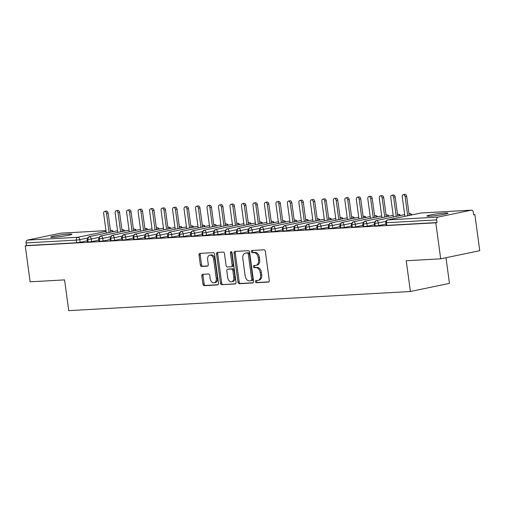 <?xml version="1.0" encoding="UTF-8"?>
<svg xmlns="http://www.w3.org/2000/svg" width="505" height="505" viewBox="0 0 505 505"><rect width="100%" height="100%" fill="white"/><g stroke="black" fill="none" stroke-linecap="round" stroke-linejoin="round"><path stroke-width="0.76" d="M255.448 281.676A1.143 0.783 -101.8 0 0 256.395 282.762L268.37 282.087A1.635 1.124 -101.8 0 0 268.483 282.074A1.635 1.124 -101.8 0 0 269.279 280.414L265.352 251.351A1.635 1.124 -101.8 0 0 264.001 249.805L252.027 250.474A1.143 0.783 -101.8 0 0 251.945 250.486A1.143 0.783 -101.8 0 0 251.389 251.648A1.143 0.783 -101.8 0 0 252.33 252.734L253.882 252.645A5.227 3.592 -101.8 0 1 258.188 257.613L258.516 260.031A5.227 3.592 -101.8 0 1 255.972 265.352A5.227 3.592 -101.8 0 1 255.606 265.403L254.059 265.485A1.143 0.783 -101.8 0 0 253.977 265.497A1.143 0.783 -101.8 0 0 253.422 266.659A1.143 0.783 -101.8 0 0 254.362 267.745L255.915 267.663A5.227 3.592 -101.8 0 1 260.22 272.624L260.548 275.048A5.227 3.592 -101.8 0 1 258.005 280.363A5.227 3.592 -101.8 0 1 257.638 280.414L256.085 280.502A1.143 0.783 -101.8 0 0 256.003 280.509A1.143 0.783 -101.8 0 0 255.448 281.676M256.868 280.458A1.143 0.783 -101.8 0 0 256.635 281.43A1.143 0.783 -101.8 0 0 257.575 282.516L268.862 281.885M252.809 250.43A1.143 0.783 -101.8 0 0 252.576 251.402A1.143 0.783 -101.8 0 0 253.516 252.487L255.069 252.399L253.882 252.645M254.836 265.441A1.143 0.783 -101.8 0 0 254.602 266.413A1.143 0.783 -101.8 0 0 255.549 267.498L257.095 267.416L255.915 267.663M68.895 234.105A10.649 0.795 172.3 0 1 71.874 234.251A10.649 0.795 172.3 0 1 65.334 235.886A10.649 0.795 172.3 0 1 53.745 237.255A10.649 0.795 172.3 0 1 50.765 237.11A10.649 0.795 172.3 0 1 57.305 235.475A10.649 0.795 172.3 0 1 68.895 234.105M445.006 213.022A10.649 0.795 172.3 0 1 447.985 213.173A10.649 0.795 172.3 0 1 441.446 214.802A10.649 0.795 172.3 0 1 429.856 216.178A10.649 0.795 172.3 0 1 426.876 216.026A10.649 0.795 172.3 0 1 433.416 214.398A10.649 0.795 172.3 0 1 445.006 213.022M202.745 274.303A1.635 1.124 -101.8 0 0 202.631 274.316A1.635 1.124 -101.8 0 0 201.836 275.976L202.941 284.132A1.635 1.124 -101.8 0 0 204.285 285.678L217.586 284.934A1.635 1.124 -101.8 0 0 217.699 284.921A1.635 1.124 -101.8 0 0 218.495 283.261L214.568 254.198A1.635 1.124 -101.8 0 0 213.224 252.651L199.917 253.396A1.635 1.124 -101.8 0 0 199.803 253.409A1.635 1.124 -101.8 0 0 199.008 255.069L200.34 264.917A1.635 1.124 -101.8 0 0 201.684 266.47L207.378 266.154A1.635 1.124 -101.8 0 0 207.492 266.135A1.635 1.124 -101.8 0 0 208.287 264.475L207.631 259.589A4.368 3.005 -101.8 0 1 209.752 255.145A4.368 3.005 -101.8 0 1 213.659 259.254L216.247 278.381A4.368 3.005 -101.8 0 1 214.12 282.832A4.368 3.005 -101.8 0 1 210.213 278.722L209.783 275.534A1.635 1.124 -101.8 0 0 208.439 273.981L202.745 274.303M471.234 210.181L421.019 212.996L387.872 219.896L438.081 217.087L471.234 210.181A2.493 1.805 86.8 0 1 471.424 210.156A2.493 1.805 86.8 0 1 473.343 212.283L473.696 214.909L474.883 214.663L479.75 250.682L440.682 258.819L435.815 222.8L436.995 222.553L436.642 219.921L386.426 222.737L386.779 225.369L436.995 222.553M440.682 258.819L406.228 260.75L410.388 291.505L68.73 310.651L64.571 279.896L30.117 281.828L25.25 245.809L435.815 222.8M237.994 282.162A1.635 1.124 -101.8 0 0 239.345 283.715L252.645 282.97A1.635 1.124 -101.8 0 0 252.759 282.958A1.635 1.124 -101.8 0 0 253.554 281.291L249.621 252.235A1.635 1.124 -101.8 0 0 248.277 250.682L234.976 251.427A1.635 1.124 -101.8 0 0 234.863 251.446A1.635 1.124 -101.8 0 0 234.067 253.106L237.994 282.162L239.181 281.916A1.635 1.124 -101.8 0 0 240.525 283.469L253.138 282.762M235.115 283.955L221.815 284.7A1.635 1.124 -101.8 0 1 220.47 283.147L216.538 254.091A1.635 1.124 -101.8 0 1 217.333 252.424A1.635 1.124 -101.8 0 1 217.447 252.412L223.141 252.096A1.635 1.124 -101.8 0 1 224.485 253.643L226.082 265.428A1.635 1.124 -101.8 0 0 227.427 266.981L231.202 266.766A1.635 1.124 -101.8 0 0 231.315 266.754A1.635 1.124 -101.8 0 0 232.111 265.093L230.45 252.822A1.143 0.783 -101.8 0 1 231.006 251.66A1.143 0.783 -101.8 0 1 232.029 252.734L236.024 282.276A1.635 1.124 -101.8 0 1 235.229 283.936A1.635 1.124 -101.8 0 1 235.115 283.955L235.343 283.905M410.388 291.505L449.456 283.368L445.984 257.714M438.081 217.087A2.493 1.805 86.8 0 0 436.642 219.921M25.25 245.809L26.437 245.563L26.077 242.93A2.493 1.805 -93.2 0 1 27.523 240.096L60.669 233.196A2.493 1.805 -93.2 0 1 60.859 233.171A2.493 1.805 -93.2 0 1 61.054 233.171M473.671 214.732L474.883 214.663M26.437 245.563L76.646 242.747L76.293 240.121L26.077 242.93M87.333 238.082L79.79 239.654L80.15 242.286L87.321 240.79M80.15 242.286L76.646 242.747M386.779 225.369L386.085 225.331L385.732 222.699L386.426 222.737A2.493 1.805 86.8 0 1 387.872 219.896A2.493 1.717 -101.8 0 0 387.695 219.921A2.493 2.493 0 0 0 385.732 222.699M98.816 237.438L91.279 239.01L91.632 241.643L87.491 242.065L87.138 239.439L87.775 239.477A2.493 1.805 -93.2 0 1 89.221 236.637L117.558 230.741M91.632 241.643L98.803 240.146M110.298 236.794L102.761 238.366L103.115 240.999L98.974 241.422L98.62 238.796L99.264 238.833A2.493 1.805 -93.2 0 1 100.703 235.993L129.046 230.097M103.115 240.999L110.286 239.503M121.781 236.151L114.244 237.722L114.597 240.355L110.462 240.778L110.103 238.152L110.746 238.19A2.493 1.805 -93.2 0 1 112.186 235.349L140.529 229.453L112.072 235.368L110.103 238.152M114.597 240.355L121.774 238.859M133.269 235.507L125.726 237.079L126.086 239.711L121.945 240.14L121.591 237.508L122.229 237.546A2.493 1.805 -93.2 0 1 123.674 234.705L152.011 228.809L123.555 234.724L121.591 237.508M126.086 239.711L133.257 238.215M144.752 234.863L137.215 236.435L137.568 239.067L133.427 239.496L133.074 236.864L133.718 236.902A2.493 1.805 -93.2 0 1 135.157 234.061L163.494 228.165L135.037 234.08L133.074 236.864M137.568 239.067L144.739 237.571M156.234 234.219L148.697 235.791L149.051 238.423L144.916 238.852L144.556 236.22L145.2 236.258A2.493 1.805 -93.2 0 1 146.639 233.417L174.982 227.521M149.051 238.423L156.222 236.927M167.723 233.575L160.18 235.147L160.54 237.779L156.398 238.208L156.039 235.576L156.683 235.614A2.493 1.805 -93.2 0 1 158.128 232.773L186.465 226.878L158.008 232.792L156.039 235.576M160.54 237.779L167.71 236.283M179.206 232.931L171.668 234.503L172.022 237.135L167.881 237.565L167.527 234.932L168.165 234.97A2.493 1.805 -93.2 0 1 169.611 232.13L197.947 226.234L169.491 232.148L167.527 234.932M172.022 237.135L179.193 235.639M190.688 232.287L183.151 233.859L183.504 236.491L179.363 236.921L179.01 234.288L179.654 234.326A2.493 1.805 -93.2 0 1 181.093 231.486L209.436 225.59M183.504 236.491L190.675 234.995M202.177 231.643L194.633 233.215L194.993 235.848L190.852 236.277L190.492 233.645L191.136 233.682A2.493 1.805 -93.2 0 1 192.575 230.842L220.919 224.946L192.462 230.861L190.492 233.645M194.993 235.848L202.164 234.352M213.659 231L206.116 232.571L206.476 235.204L202.335 235.633L201.981 233.001L202.619 233.039A2.493 1.805 -93.2 0 1 204.064 230.204L232.401 224.302M206.476 235.204L213.647 233.708M225.142 230.356L217.605 231.928L217.958 234.56L213.817 234.989L213.464 232.357L214.107 232.395A2.493 1.805 -93.2 0 1 215.547 229.56L243.883 223.658L215.427 229.573L213.464 232.357M217.958 234.56L225.129 233.064M236.624 229.712L229.087 231.284L229.44 233.916L225.306 234.345L224.946 231.713L225.59 231.751A2.493 1.805 -93.2 0 1 227.029 228.916L255.372 223.014L226.915 228.929L224.946 231.713M229.44 233.916L236.618 232.42M248.113 229.068L240.569 230.64L240.929 233.272L236.788 233.701L236.435 231.069L237.072 231.107A2.493 1.805 -93.2 0 1 238.518 228.273L266.855 222.37L238.398 228.292L236.435 231.069M240.929 233.272L248.1 231.776M259.595 228.424L252.058 229.996L252.412 232.628L248.271 233.057L247.917 230.425L248.555 230.463A2.493 1.805 -93.2 0 1 250 227.629L278.337 221.727L249.88 227.648L247.917 230.425M252.412 232.628L259.583 231.132M271.078 227.787L263.541 229.352L263.894 231.984L259.753 232.414L259.4 229.781L260.043 229.819A2.493 1.805 -93.2 0 1 261.483 226.985L289.826 221.083M263.894 231.984L271.065 230.495M282.566 227.143L275.023 228.708L275.383 231.34L271.242 231.77L270.882 229.137L271.526 229.175A2.493 1.805 -93.2 0 1 272.971 226.341L301.308 220.439L272.851 226.36L270.882 229.137M275.383 231.34L282.554 229.851M294.049 226.499L286.512 228.064L286.865 230.697L282.724 231.126L282.371 228.494L283.008 228.531A2.493 1.805 -93.2 0 1 284.454 225.697L312.791 219.795L284.334 225.716L282.371 228.494M286.865 230.697L294.036 229.207M305.531 225.855L297.994 227.42L298.348 230.053L294.207 230.482L293.853 227.85L294.497 227.888A2.493 1.805 -93.2 0 1 295.936 225.053L324.279 219.151L295.816 225.072L293.853 227.85M298.348 230.053L305.519 228.563M317.014 225.211L309.477 226.777L309.836 229.409L305.695 229.838L305.336 227.206L305.98 227.244A2.493 1.805 -93.2 0 1 307.419 224.409L335.762 218.507L307.305 224.428L305.336 227.206M309.836 229.409L317.007 227.919M328.502 224.567L320.959 226.133L321.319 228.765L317.178 229.194L316.824 226.562L317.462 226.6A2.493 1.805 -93.2 0 1 318.907 223.766L347.244 217.863M321.319 228.765L328.49 227.275M339.985 223.923L332.448 225.489L332.801 228.121L328.66 228.55L328.307 225.918L328.951 225.956A2.493 1.805 -93.2 0 1 330.39 223.122L358.727 217.219L330.27 223.141L328.307 225.918M332.801 228.121L339.972 226.631M351.467 223.279L343.93 224.845L344.284 227.477L340.149 227.906L339.789 225.274L340.433 225.312A2.493 1.805 -93.2 0 1 341.872 222.478L370.216 216.576L341.759 222.497L339.789 225.274M344.284 227.477L351.455 225.987M362.956 222.636L355.413 224.201L355.772 226.833L351.631 227.263L351.272 224.63L351.916 224.668A2.493 1.805 -93.2 0 1 353.361 221.834L381.698 215.932L353.241 221.853L351.272 224.63M355.772 226.833L362.944 225.344M374.439 221.992L366.901 223.557L367.255 226.189L363.114 226.619L362.76 223.986L363.398 224.024A2.493 1.805 -93.2 0 1 364.844 221.19L393.18 215.288L364.724 221.209L362.76 223.986M367.255 226.189L374.426 224.7M385.921 221.348L378.384 222.913L378.737 225.546L374.596 225.975L374.243 223.343L374.887 223.38A2.493 1.805 -93.2 0 1 376.326 220.546L404.669 214.644M378.737 225.546L385.915 224.056M411.247 215.016A2.493 1.717 -101.8 0 0 409.473 213.647A2.493 1.717 -101.8 0 0 409.359 213.666L409.473 213.647A2.493 1.805 -93.2 0 1 409.606 213.621A2.493 1.805 -93.2 0 1 409.669 213.621A2.493 2.493 0 0 1 411.973 214.865M375.24 226.013L374.887 223.38L378.384 222.913A2.493 1.717 -101.8 0 0 376.326 220.546A2.493 1.717 -101.8 0 0 376.206 220.565L404.663 214.638M399.758 215.66A2.493 1.717 -101.8 0 0 397.99 214.29A2.493 1.717 -101.8 0 0 397.871 214.309L397.99 214.29A2.493 1.805 -93.2 0 1 398.123 214.265A2.493 1.805 -93.2 0 1 398.186 214.265A2.493 2.493 0 0 1 400.49 215.509M363.758 226.657L363.398 224.024L366.901 223.557A2.493 1.717 -101.8 0 0 364.844 221.19A2.493 1.717 -101.8 0 0 364.724 221.209M388.276 216.304A2.493 1.717 -101.8 0 0 386.508 214.934A2.493 1.717 -101.8 0 0 386.388 214.953L386.508 214.934A2.493 1.805 -93.2 0 1 386.634 214.909A2.493 1.805 -93.2 0 1 386.697 214.909A2.493 2.493 0 0 1 389.001 216.153M352.275 227.3L351.916 224.668L355.413 224.201A2.493 1.717 -101.8 0 0 353.361 221.834A2.493 1.717 -101.8 0 0 353.241 221.853M376.793 216.948A2.493 1.717 -101.8 0 0 375.019 215.578A2.493 1.717 -101.8 0 0 374.906 215.591L375.019 215.578A2.493 1.805 -93.2 0 1 375.152 215.553A2.493 1.805 -93.2 0 1 375.215 215.553A2.493 2.493 0 0 1 377.519 216.796M340.787 227.944L340.433 225.312L343.93 224.845A2.493 1.717 -101.8 0 0 341.872 222.478A2.493 1.717 -101.8 0 0 341.759 222.497M363.082 216.317L363.537 216.222A2.493 1.805 -93.2 0 1 363.669 216.197A2.493 1.805 -93.2 0 1 363.733 216.191A2.493 2.493 0 0 1 366.037 217.44M329.304 228.588L328.951 225.956L332.448 225.489A2.493 1.717 -101.8 0 0 330.39 223.122A2.493 1.717 -101.8 0 0 330.27 223.141M353.822 218.236A2.493 1.717 -101.8 0 0 352.054 216.866A2.493 1.717 -101.8 0 0 351.934 216.879L352.054 216.866A2.493 1.805 -93.2 0 1 352.187 216.841A2.493 1.805 -93.2 0 1 352.244 216.834A2.493 2.493 0 0 1 354.548 218.084M317.822 229.232L317.462 226.6L320.959 226.133A2.493 1.717 -101.8 0 0 318.907 223.766A2.493 1.717 -101.8 0 0 318.788 223.784L347.244 217.857M342.34 218.88A2.493 1.717 -101.8 0 0 340.566 217.504A2.493 1.717 -101.8 0 0 340.452 217.522L340.566 217.504A2.493 1.805 -93.2 0 1 340.698 217.485A2.493 1.805 -93.2 0 1 340.761 217.478A2.493 2.493 0 0 1 343.065 218.728M306.333 229.876L305.98 227.244L309.477 226.777A2.493 1.717 -101.8 0 0 307.419 224.409A2.493 1.717 -101.8 0 0 307.305 224.428M330.857 219.523A2.493 1.717 -101.8 0 0 329.083 218.147A2.493 1.717 -101.8 0 0 328.963 218.166L329.083 218.147A2.493 1.805 -93.2 0 1 329.216 218.128A2.493 1.805 -93.2 0 1 329.279 218.122A2.493 2.493 0 0 1 331.583 219.372M294.851 230.52L294.497 227.888L297.994 227.42A2.493 1.717 -101.8 0 0 295.936 225.053A2.493 1.717 -101.8 0 0 295.816 225.072M319.368 220.167A2.493 1.717 -101.8 0 0 317.601 218.791A2.493 1.717 -101.8 0 0 317.481 218.81L317.601 218.791A2.493 1.805 -93.2 0 1 317.733 218.772A2.493 1.805 -93.2 0 1 317.796 218.766A2.493 2.493 0 0 1 320.094 220.016M283.368 231.164L283.008 228.531L286.512 228.064A2.493 1.717 -101.8 0 0 284.454 225.697A2.493 1.717 -101.8 0 0 284.334 225.716M307.886 220.811A2.493 1.717 -101.8 0 0 306.118 219.435A2.493 1.717 -101.8 0 0 305.998 219.454L306.118 219.435A2.493 1.805 -93.2 0 1 306.245 219.416A2.493 1.805 -93.2 0 1 306.308 219.41A2.493 2.493 0 0 1 308.612 220.66M271.879 231.808L271.526 229.175L275.023 228.708A2.493 1.717 -101.8 0 0 272.971 226.341A2.493 1.717 -101.8 0 0 272.851 226.36M296.403 221.455A2.493 1.717 -101.8 0 0 294.63 220.079A2.493 1.717 -101.8 0 0 294.516 220.098L294.63 220.079A2.493 1.805 -93.2 0 1 294.762 220.06A2.493 1.805 -93.2 0 1 294.825 220.054A2.493 2.493 0 0 1 297.129 221.304M260.397 232.452L260.043 229.819L263.541 229.352A2.493 1.717 -101.8 0 0 261.483 226.985A2.493 1.717 -101.8 0 0 261.369 227.004L289.826 221.076M284.915 222.099A2.493 1.717 -101.8 0 0 283.147 220.723A2.493 1.717 -101.8 0 0 283.027 220.742L283.147 220.723A2.493 1.805 -93.2 0 1 283.28 220.704A2.493 1.805 -93.2 0 1 283.343 220.698A2.493 2.493 0 0 1 285.647 221.948M248.914 233.095L248.555 230.463L252.058 229.996A2.493 1.717 -101.8 0 0 250 227.629A2.493 1.717 -101.8 0 0 249.88 227.648M271.21 221.461L271.665 221.367A2.493 1.805 -93.2 0 1 271.791 221.348A2.493 1.805 -93.2 0 1 271.854 221.341A2.493 2.493 0 0 1 274.158 222.591M237.432 233.739L237.072 231.107L240.569 230.64A2.493 1.717 -101.8 0 0 238.518 228.273A2.493 1.717 -101.8 0 0 238.398 228.292M261.95 223.387A2.493 1.717 -101.8 0 0 260.176 222.011A2.493 1.717 -101.8 0 0 260.062 222.03L260.176 222.011A2.493 1.805 -93.2 0 1 260.309 221.992A2.493 1.805 -93.2 0 1 260.372 221.985A2.493 2.493 0 0 1 262.676 223.235M225.943 234.383L225.59 231.751L229.087 231.284A2.493 1.717 -101.8 0 0 227.029 228.916A2.493 1.717 -101.8 0 0 226.915 228.929M250.467 224.031A2.493 1.717 -101.8 0 0 248.694 222.655A2.493 1.717 -101.8 0 0 248.574 222.673L248.694 222.655A2.493 1.805 -93.2 0 1 248.826 222.636A2.493 1.805 -93.2 0 1 248.889 222.629A2.493 2.493 0 0 1 251.193 223.879M214.461 235.027L214.107 232.395L217.605 231.928A2.493 1.717 -101.8 0 0 215.547 229.56A2.493 1.717 -101.8 0 0 215.427 229.573M238.979 224.674A2.493 1.717 -101.8 0 0 237.211 223.298A2.493 1.717 -101.8 0 0 237.091 223.317L237.211 223.298A2.493 1.805 -93.2 0 1 237.344 223.279A2.493 1.805 -93.2 0 1 237.407 223.273A2.493 2.493 0 0 1 239.705 224.523M202.978 235.671L202.619 233.039L206.116 232.571A2.493 1.717 -101.8 0 0 204.064 230.204A2.493 1.717 -101.8 0 0 203.944 230.217L232.401 224.296M227.496 225.318A2.493 1.717 -101.8 0 0 225.729 223.942A2.493 1.717 -101.8 0 0 225.609 223.961L225.729 223.942A2.493 1.805 -93.2 0 1 225.855 223.923A2.493 1.805 -93.2 0 1 225.918 223.917A2.493 2.493 0 0 1 228.222 225.167M191.49 236.315L191.136 233.682L194.633 233.215A2.493 1.717 -101.8 0 0 192.575 230.842A2.493 1.717 -101.8 0 0 192.462 230.861M213.785 224.681L214.24 224.586A2.493 1.805 -93.2 0 1 214.373 224.567A2.493 1.805 -93.2 0 1 214.436 224.561A2.493 2.493 0 0 1 216.74 225.811M180.007 236.959L179.654 234.326L183.151 233.859A2.493 1.717 -101.8 0 0 181.093 231.486A2.493 1.717 -101.8 0 0 180.973 231.505L209.43 225.583M204.525 226.606A2.493 1.717 -101.8 0 0 202.757 225.23A2.493 1.717 -101.8 0 0 202.638 225.249L202.757 225.23A2.493 1.805 -93.2 0 1 202.89 225.211A2.493 1.805 -93.2 0 1 202.953 225.205A2.493 2.493 0 0 1 205.251 226.455M168.525 237.602L168.165 234.97L171.668 234.503A2.493 1.717 -101.8 0 0 169.611 232.13A2.493 1.717 -101.8 0 0 169.491 232.148M193.043 227.25A2.493 1.717 -101.8 0 0 191.275 225.874A2.493 1.717 -101.8 0 0 191.155 225.893L191.275 225.874A2.493 1.805 -93.2 0 1 191.401 225.855A2.493 1.805 -93.2 0 1 191.464 225.849A2.493 2.493 0 0 1 193.768 227.098M157.036 238.246L156.683 235.614L160.18 235.147A2.493 1.717 -101.8 0 0 158.128 232.773A2.493 1.717 -101.8 0 0 158.008 232.792M181.56 227.894A2.493 1.717 -101.8 0 0 179.786 226.518A2.493 1.717 -101.8 0 0 179.673 226.537L179.786 226.518A2.493 1.805 -93.2 0 1 179.919 226.499A2.493 1.805 -93.2 0 1 179.982 226.493A2.493 2.493 0 0 1 182.286 227.742M145.554 238.89L145.2 236.258L148.697 235.791A2.493 1.717 -101.8 0 0 146.639 233.417A2.493 1.717 -101.8 0 0 146.526 233.436L174.982 227.515M170.071 228.531A2.493 1.717 -101.8 0 0 168.304 227.162A2.493 1.717 -101.8 0 0 168.184 227.181L168.304 227.162A2.493 1.805 -93.2 0 1 168.436 227.143A2.493 1.805 -93.2 0 1 168.5 227.136A2.493 2.493 0 0 1 170.804 228.386M134.071 239.534L133.718 236.902L137.215 236.435A2.493 1.717 -101.8 0 0 135.157 234.061A2.493 1.717 -101.8 0 0 135.037 234.08M156.367 227.9L156.821 227.805A2.493 1.805 -93.2 0 1 156.948 227.787A2.493 1.805 -93.2 0 1 157.011 227.78A2.493 2.493 0 0 1 159.315 229.024M122.589 240.178L122.229 237.546L125.726 237.079A2.493 1.717 -101.8 0 0 123.674 234.705A2.493 1.717 -101.8 0 0 123.555 234.724M147.106 229.819A2.493 1.717 -101.8 0 0 145.333 228.449A2.493 1.717 -101.8 0 0 145.219 228.468L145.333 228.449A2.493 1.805 -93.2 0 1 145.465 228.43A2.493 1.805 -93.2 0 1 145.528 228.424A2.493 2.493 0 0 1 147.832 229.668M111.1 240.822L110.746 238.19L114.244 237.722A2.493 1.717 -101.8 0 0 112.186 235.349A2.493 1.717 -101.8 0 0 112.072 235.368M135.624 230.463A2.493 1.717 -101.8 0 0 133.85 229.093A2.493 1.717 -101.8 0 0 133.73 229.112L133.85 229.093A2.493 1.805 -93.2 0 1 133.983 229.074A2.493 1.805 -93.2 0 1 134.046 229.068A2.493 2.493 0 0 1 136.35 230.312M99.618 241.466L99.264 238.833L102.761 238.366A2.493 1.717 -101.8 0 0 100.703 235.993A2.493 1.717 -101.8 0 0 100.583 236.012L129.04 230.091M124.135 231.107A2.493 1.717 -101.8 0 0 122.368 229.737A2.493 1.717 -101.8 0 0 122.248 229.756L122.368 229.737A2.493 1.805 -93.2 0 1 122.5 229.718A2.493 1.805 -93.2 0 1 122.563 229.712A2.493 2.493 0 0 1 124.861 230.955M88.135 242.103L87.775 239.477L91.279 239.01A2.493 1.717 -101.8 0 0 89.221 236.637A2.493 1.717 -101.8 0 0 89.101 236.656L117.558 230.734M258.005 280.363L259.185 280.117A5.227 3.592 -101.8 0 0 261.729 274.802L260.548 275.048M257.095 267.416A5.227 3.592 -101.8 0 1 261.401 272.378L261.729 274.802M255.972 265.352L257.159 265.106A5.227 3.592 -101.8 0 0 259.696 259.785L258.516 260.031M255.069 252.399A5.227 3.592 -101.8 0 1 259.374 257.367L259.696 259.785M235.671 251.389A1.635 1.124 -101.8 0 0 235.254 252.86L239.181 281.916M251.099 280.78A1.143 0.783 -101.8 0 0 251.181 280.767A1.143 0.783 -101.8 0 0 251.736 279.606L248.283 254.097A1.143 0.783 -101.8 0 0 247.343 253.011L245.708 253.106A5.227 3.592 -101.8 0 0 245.342 253.156A5.227 3.592 -101.8 0 0 242.804 258.472L245.159 275.907A5.227 3.592 -101.8 0 0 249.464 280.875L251.099 280.78M251.256 280.748L252.279 280.534A1.143 0.783 -101.8 0 0 252.361 280.521A1.143 0.783 -101.8 0 0 252.917 279.36L251.736 279.606M245.342 253.156L246.528 252.904A5.227 3.592 -101.8 0 1 246.894 252.86L248.529 252.765A1.143 0.783 -101.8 0 1 249.47 253.851L252.917 279.36M235.608 283.747L221.815 284.7M218.141 252.374A1.635 1.124 -101.8 0 0 217.724 253.845L221.651 282.901A1.635 1.124 -101.8 0 0 222.995 284.454M231.429 266.722L232.388 266.52A1.635 1.124 -101.8 0 0 232.502 266.507A1.635 1.124 -101.8 0 0 233.297 264.847L231.637 252.576L230.45 252.822M231.681 251.938A1.143 0.783 -101.8 0 0 231.637 252.576M227.736 277.655A4.368 3.005 -101.8 0 0 231.637 281.765A4.368 3.005 -101.8 0 0 233.764 277.321L232.855 270.579A1.635 1.124 -101.8 0 0 231.505 269.026L227.73 269.241A1.635 1.124 -101.8 0 0 227.616 269.253A1.635 1.124 -101.8 0 0 226.821 270.92L227.736 277.655M231.637 281.765L232.824 281.519A4.368 3.005 -101.8 0 0 234.945 277.075L233.764 277.321M228.689 269.039A1.635 1.124 -101.8 0 1 228.803 269.007A1.635 1.124 -101.8 0 1 228.916 268.995L232.691 268.78A1.635 1.124 -101.8 0 1 234.036 270.333L234.945 277.075M214.12 282.832L215.307 282.585A4.368 3.005 -101.8 0 0 217.428 278.135L216.247 278.381M209.752 255.145L210.939 254.899A4.368 3.005 -101.8 0 1 214.846 259.008L217.428 278.135M200.611 253.358A1.635 1.124 -101.8 0 0 200.195 254.823L201.527 264.67A1.635 1.124 -101.8 0 0 202.871 266.223L207.871 265.946M203.439 274.259A1.635 1.124 -101.8 0 0 203.023 275.73L204.121 283.886A1.635 1.124 -101.8 0 0 205.466 285.432L218.078 284.725M403.261 194.665L404.802 194.349A2.083 1.427 78.2 0 1 406.664 196.306L405.124 196.622A2.083 1.427 -101.8 0 0 403.261 194.665A2.083 1.427 -101.8 0 0 402.251 196.786L404.896 216.342M407.712 215.755L405.124 196.622M409.246 215.433L406.664 196.306M391.779 195.309L393.319 194.993A2.083 1.427 78.2 0 1 395.175 196.95L393.641 197.266A2.083 1.427 -101.8 0 0 391.779 195.309A2.083 1.427 -101.8 0 0 390.769 197.43L393.414 216.98M396.223 216.399L393.641 197.266M397.763 216.077L395.175 196.95M380.297 195.953L381.837 195.637A2.083 1.427 78.2 0 1 383.693 197.588L382.152 197.909A2.083 1.427 -101.8 0 0 380.297 195.953A2.083 1.427 -101.8 0 0 379.28 198.074L381.925 217.623M384.741 217.043L382.152 197.909M386.281 216.721L383.693 197.588M368.808 196.596L370.348 196.281A2.083 1.427 78.2 0 1 372.21 198.231L370.67 198.553A2.083 1.427 -101.8 0 0 368.808 196.596A2.083 1.427 -101.8 0 0 367.798 198.718L370.443 218.267M373.258 217.687L370.67 198.553M374.798 217.365L372.21 198.231M357.325 197.24L358.866 196.925A2.083 1.427 78.2 0 1 360.728 198.875L359.188 199.197A2.083 1.427 -101.8 0 0 357.325 197.24A2.083 1.427 -101.8 0 0 356.315 199.361L358.96 218.911M361.769 218.33L359.188 199.197M363.31 218.008L360.728 198.875M345.843 197.884L347.383 197.569A2.083 1.427 78.2 0 1 349.239 199.519L347.699 199.841A2.083 1.427 -101.8 0 0 345.843 197.884A2.083 1.427 -101.8 0 0 344.833 200.005L347.472 219.555M350.287 218.974L347.699 199.841M351.827 218.652L349.239 199.519M334.36 198.528L335.894 198.206A2.083 1.427 78.2 0 1 337.757 200.163L336.216 200.485A2.083 1.427 -101.8 0 0 334.36 198.528A2.083 1.427 -101.8 0 0 333.344 200.649L335.989 220.199M338.805 219.618L336.216 200.485M340.345 219.296L337.757 200.163M322.872 199.172L324.412 198.85A2.083 1.427 78.2 0 1 326.274 200.807L324.734 201.129A2.083 1.427 -101.8 0 0 322.872 199.172A2.083 1.427 -101.8 0 0 321.862 201.293L324.507 220.843M327.322 220.262L324.734 201.129M328.856 219.94L326.274 200.807M311.389 199.816L312.93 199.494A2.083 1.427 78.2 0 1 314.785 201.451L313.252 201.773A2.083 1.427 -101.8 0 0 311.389 199.816A2.083 1.427 -101.8 0 0 310.379 201.937L313.024 221.487M315.833 220.9L313.252 201.773M317.374 220.584L314.785 201.451M299.907 200.46L301.441 200.138A2.083 1.427 78.2 0 1 303.303 202.095L301.763 202.417A2.083 1.427 -101.8 0 0 299.907 200.46A2.083 1.427 -101.8 0 0 298.891 202.581L301.536 222.131M304.351 221.543L301.763 202.417M305.891 221.228L303.303 202.095M288.418 201.104L289.958 200.782A2.083 1.427 78.2 0 1 291.821 202.739L290.28 203.06A2.083 1.427 -101.8 0 0 288.418 201.104A2.083 1.427 -101.8 0 0 287.408 203.225L290.053 222.774M292.868 222.187L290.28 203.06M294.402 221.872L291.821 202.739M276.936 201.748L278.476 201.426A2.083 1.427 78.2 0 1 280.332 203.382L278.798 203.704A2.083 1.427 -101.8 0 0 276.936 201.748A2.083 1.427 -101.8 0 0 275.926 203.862L278.571 223.418M281.38 222.831L278.798 203.704M282.92 222.516L280.332 203.382M265.453 202.391L266.993 202.069A2.083 1.427 78.2 0 1 268.849 204.026L267.309 204.348A2.083 1.427 -101.8 0 0 265.453 202.391A2.083 1.427 -101.8 0 0 264.443 204.506L267.082 224.062M269.897 223.475L267.309 204.348M271.438 223.159L268.849 204.026M253.964 203.035L255.505 202.713A2.083 1.427 78.2 0 1 257.367 204.67L255.827 204.992A2.083 1.427 -101.8 0 0 253.964 203.035A2.083 1.427 -101.8 0 0 252.954 205.15L255.599 224.706M258.415 224.119L255.827 204.992M259.955 223.803L257.367 204.67M242.482 203.679L244.022 203.357A2.083 1.427 78.2 0 1 245.884 205.314L244.344 205.636A2.083 1.427 -101.8 0 0 242.482 203.679A2.083 1.427 -101.8 0 0 241.472 205.794L244.117 225.35M246.926 224.763L244.344 205.636M248.466 224.447L245.884 205.314M231 204.323L232.54 204.001A2.083 1.427 78.2 0 1 234.396 205.958L232.855 206.28A2.083 1.427 -101.8 0 0 231 204.323A2.083 1.427 -101.8 0 0 229.99 206.438L232.628 225.994M235.444 225.407L232.855 206.28M236.984 225.091L234.396 205.958M219.517 204.967L221.051 204.645A2.083 1.427 78.2 0 1 222.913 206.602L221.373 206.924A2.083 1.427 -101.8 0 0 219.517 204.967A2.083 1.427 -101.8 0 0 218.501 207.082L221.146 226.638M223.961 226.051L221.373 206.924M225.501 225.729L222.913 206.602M208.028 205.611L209.569 205.289A2.083 1.427 78.2 0 1 211.431 207.246L209.891 207.568A2.083 1.427 -101.8 0 0 208.028 205.611A2.083 1.427 -101.8 0 0 207.018 207.725L209.663 227.282M212.479 226.695L209.891 207.568M214.013 226.373L211.431 207.246M196.546 206.255L198.086 205.933A2.083 1.427 78.2 0 1 199.942 207.89L198.408 208.211A2.083 1.427 -101.8 0 0 196.546 206.255A2.083 1.427 -101.8 0 0 195.536 208.369L198.181 227.925M200.99 227.338L198.408 208.211M202.53 227.016L199.942 207.89M185.064 206.898L186.597 206.577A2.083 1.427 78.2 0 1 188.46 208.533L186.919 208.855A2.083 1.427 -101.8 0 0 185.064 206.898A2.083 1.427 -101.8 0 0 184.047 209.013L186.692 228.569M189.508 227.982L186.919 208.855M191.048 227.66L188.46 208.533M173.575 207.542L175.115 207.22A2.083 1.427 78.2 0 1 176.977 209.177L175.437 209.499A2.083 1.427 -101.8 0 0 173.575 207.542A2.083 1.427 -101.8 0 0 172.565 209.657L175.21 229.213M178.025 228.626L175.437 209.499M179.565 228.304L176.977 209.177M162.092 208.186L163.633 207.864A2.083 1.427 78.2 0 1 165.489 209.821L163.955 210.143A2.083 1.427 -101.8 0 0 162.092 208.186A2.083 1.427 -101.8 0 0 161.082 210.301L163.727 229.857M166.536 229.27L163.955 210.143M168.077 228.948L165.489 209.821M150.61 208.83L152.15 208.508A2.083 1.427 78.2 0 1 154.006 210.465L152.466 210.787A2.083 1.427 -101.8 0 0 150.61 208.83A2.083 1.427 -101.8 0 0 149.6 210.945L152.239 230.501M155.054 229.914L152.466 210.787M156.594 229.592L154.006 210.465M139.127 209.474L140.661 209.152A2.083 1.427 78.2 0 1 142.524 211.109L140.983 211.431A2.083 1.427 -101.8 0 0 139.127 209.474A2.083 1.427 -101.8 0 0 138.111 211.589L140.756 231.145M143.571 230.558L140.983 211.431M145.112 230.236L142.524 211.109M127.639 210.118L129.179 209.796A2.083 1.427 78.2 0 1 131.041 211.753L129.501 212.075A2.083 1.427 -101.8 0 0 127.639 210.118A2.083 1.427 -101.8 0 0 126.629 212.233L129.274 231.789M132.089 231.202L129.501 212.075M133.623 230.88L131.041 211.753M116.156 210.762L117.697 210.44A2.083 1.427 78.2 0 1 119.552 212.397L118.012 212.719A2.083 1.427 -101.8 0 0 116.156 210.762A2.083 1.427 -101.8 0 0 115.146 212.876L117.791 232.433M120.6 231.845L118.012 212.719M122.141 231.524L119.552 212.397M104.674 211.406L106.208 211.084A2.083 1.427 78.2 0 1 108.07 213.041L106.53 213.362A2.083 1.427 -101.8 0 0 104.674 211.406A2.083 1.427 -101.8 0 0 103.658 213.52L106.302 233.076M109.118 232.489L106.53 213.362M110.658 232.167L108.07 213.041M257.575 282.516L256.395 282.762M253.516 252.487L252.33 252.734M255.549 267.498L254.362 267.745M421.404 212.977A2.493 1.805 86.8 0 0 421.208 212.971A2.493 1.805 86.8 0 0 421.019 212.996A2.493 1.717 -101.8 0 0 420.842 213.022A2.493 1.717 -101.8 0 0 420.671 213.072M27.523 240.096L77.738 237.281L106.075 231.378M110.425 230.476L111.075 230.356A2.493 1.805 -93.2 0 0 110.885 230.381A2.493 1.717 -101.8 0 1 112.653 231.751M105.974 230.652L60.669 233.196M76.293 240.121A2.493 1.805 -93.2 0 1 77.738 237.281A2.493 1.717 -101.8 0 1 79.79 239.654L76.293 240.121M409.606 213.621L409.359 213.666A2.493 1.717 -101.8 0 0 409.239 213.691M398.123 214.265L397.871 214.309A2.493 1.717 -101.8 0 0 397.757 214.335M386.634 214.909L386.388 214.953A2.493 1.717 -101.8 0 0 386.274 214.978M365.311 217.592A2.493 1.717 -101.8 0 0 363.537 216.222A2.493 1.717 -101.8 0 0 363.417 216.235A2.493 1.717 -101.8 0 0 363.303 216.266M375.152 215.553L374.906 215.591A2.493 1.717 -101.8 0 0 374.786 215.622M352.187 216.841L351.934 216.879A2.493 1.717 -101.8 0 0 351.821 216.91M340.698 217.485L340.452 217.522A2.493 1.717 -101.8 0 0 340.332 217.554M329.216 218.128L328.963 218.166A2.493 1.717 -101.8 0 0 328.85 218.198M317.733 218.772L317.481 218.81A2.493 1.717 -101.8 0 0 317.367 218.842M306.245 219.416L305.998 219.454A2.493 1.717 -101.8 0 0 305.885 219.486M294.762 220.06L294.516 220.098A2.493 1.717 -101.8 0 0 294.396 220.13M273.432 222.743A2.493 1.717 -101.8 0 0 271.665 221.367A2.493 1.717 -101.8 0 0 271.545 221.386A2.493 1.717 -101.8 0 0 271.431 221.417M283.28 220.704L283.027 220.742A2.493 1.717 -101.8 0 0 282.914 220.773M260.309 221.992L260.062 222.03A2.493 1.717 -101.8 0 0 259.942 222.061M248.826 222.636L248.574 222.673A2.493 1.717 -101.8 0 0 248.46 222.705M237.344 223.279L237.091 223.317A2.493 1.717 -101.8 0 0 236.978 223.349M216.014 225.962A2.493 1.717 -101.8 0 0 214.24 224.586A2.493 1.717 -101.8 0 0 214.126 224.605A2.493 1.717 -101.8 0 0 214.006 224.637M225.855 223.923L225.609 223.961A2.493 1.717 -101.8 0 0 225.489 223.993M202.89 225.211L202.638 225.249A2.493 1.717 -101.8 0 0 202.524 225.28M191.401 225.855L191.155 225.893A2.493 1.717 -101.8 0 0 191.041 225.924M179.919 226.499L179.673 226.537A2.493 1.717 -101.8 0 0 179.553 226.568M158.589 229.175A2.493 1.717 -101.8 0 0 156.821 227.805A2.493 1.717 -101.8 0 0 156.702 227.824A2.493 1.717 -101.8 0 0 156.588 227.856M168.436 227.143L168.184 227.181A2.493 1.717 -101.8 0 0 168.07 227.212M145.465 228.43L145.219 228.468A2.493 1.717 -101.8 0 0 145.099 228.5M133.983 229.074L133.73 229.112A2.493 1.717 -101.8 0 0 133.617 229.144M122.5 229.718L122.248 229.756A2.493 1.717 -101.8 0 0 122.134 229.788M261.401 272.378L260.22 272.624M259.374 257.367L258.188 257.613M235.254 252.86L234.067 253.106M240.525 283.469L239.345 283.715M249.47 253.851L248.283 254.097M248.529 252.765L247.343 253.011M246.894 252.86L245.708 253.106M221.651 282.901L220.47 283.147M217.724 253.845L216.538 254.091M233.297 264.847L232.111 265.093M234.036 270.333L232.855 270.579M232.691 268.78L231.505 269.026M228.916 268.995L227.73 269.241M214.846 259.008L213.659 259.254M202.871 266.223L201.684 266.47M201.527 264.67L200.34 264.917M200.195 254.823L199.008 255.069M205.466 285.432L204.285 285.678M204.121 283.886L202.941 284.132M203.023 275.73L201.836 275.976M471.424 210.156L421.208 212.971A2.493 2.493 0 0 0 420.842 213.022L387.695 219.921M105.974 230.64L60.859 233.171M376.206 220.565L374.243 223.343M363.082 216.31L363.669 216.197M318.788 223.784L316.824 226.562M261.369 227.004L259.4 229.781M271.204 221.455L271.791 221.348M203.944 230.217L201.981 233.001M213.785 224.674L214.373 224.567M180.973 231.505L179.01 234.288M146.526 233.436L144.556 236.22M156.367 227.894L156.948 227.787M100.583 236.012L98.62 238.796M113.379 231.599A2.493 2.493 0 0 0 111.075 230.356M89.101 236.656L87.138 239.439M252.361 280.521L251.181 280.767M232.502 266.507L231.315 266.754M228.803 269.007L227.616 269.253"/></g></svg>
